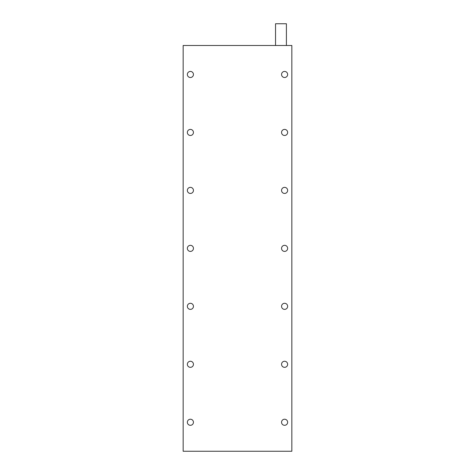 <?xml version="1.0" encoding="UTF-8"?>
<svg xmlns="http://www.w3.org/2000/svg" width="475" height="475" viewBox="0 0 475 475"><rect width="100%" height="100%" fill="white"/><g stroke="black" fill="none" stroke-linecap="round" stroke-linejoin="round"><path stroke-width="0.71" d="M190.404 129.396A3.046 3.046 0 0 0 187.358 132.436A3.046 3.046 0 0 0 190.404 135.482A3.046 3.046 0 0 0 193.444 132.436A3.046 3.046 0 0 0 190.404 129.396M284.596 129.396A3.046 3.046 0 0 0 281.556 132.436A3.046 3.046 0 0 0 284.596 135.482A3.046 3.046 0 0 0 287.642 132.436A3.046 3.046 0 0 0 284.596 129.396M284.596 71.428A3.046 3.046 0 0 0 281.556 74.468A3.046 3.046 0 0 0 284.596 77.514A3.046 3.046 0 0 0 287.642 74.468A3.046 3.046 0 0 0 284.596 71.428M190.404 71.428A3.046 3.046 0 0 0 187.358 74.468A3.046 3.046 0 0 0 190.404 77.514A3.046 3.046 0 0 0 193.444 74.468A3.046 3.046 0 0 0 190.404 71.428M275.542 45.487L275.542 23.75L286.407 23.75L286.407 45.487M284.596 187.358A3.046 3.046 0 0 0 281.556 190.404A3.046 3.046 0 0 0 284.596 193.444A3.046 3.046 0 0 0 287.642 190.404A3.046 3.046 0 0 0 284.596 187.358M284.596 245.326A3.046 3.046 0 0 0 281.556 248.372A3.046 3.046 0 0 0 284.596 251.412A3.046 3.046 0 0 0 287.642 248.372A3.046 3.046 0 0 0 284.596 245.326M284.596 303.293A3.046 3.046 0 0 0 281.556 306.333A3.046 3.046 0 0 0 284.596 309.379A3.046 3.046 0 0 0 287.642 306.333A3.046 3.046 0 0 0 284.596 303.293M284.596 361.255A3.046 3.046 0 0 0 281.556 364.301A3.046 3.046 0 0 0 284.596 367.341A3.046 3.046 0 0 0 287.642 364.301A3.046 3.046 0 0 0 284.596 361.255M284.596 419.223A3.046 3.046 0 0 0 281.556 422.269A3.046 3.046 0 0 0 284.596 425.309A3.046 3.046 0 0 0 287.642 422.269A3.046 3.046 0 0 0 284.596 419.223M190.404 187.358A3.046 3.046 0 0 0 187.358 190.404A3.046 3.046 0 0 0 190.404 193.444A3.046 3.046 0 0 0 193.444 190.404A3.046 3.046 0 0 0 190.404 187.358M190.404 245.326A3.046 3.046 0 0 0 187.358 248.372A3.046 3.046 0 0 0 190.404 251.412A3.046 3.046 0 0 0 193.444 248.372A3.046 3.046 0 0 0 190.404 245.326M190.404 303.293A3.046 3.046 0 0 0 187.358 306.333A3.046 3.046 0 0 0 190.404 309.379A3.046 3.046 0 0 0 193.444 306.333A3.046 3.046 0 0 0 190.404 303.293M190.404 361.255A3.046 3.046 0 0 0 187.358 364.301A3.046 3.046 0 0 0 190.404 367.341A3.046 3.046 0 0 0 193.444 364.301A3.046 3.046 0 0 0 190.404 361.255M190.404 419.223A3.046 3.046 0 0 0 187.358 422.269A3.046 3.046 0 0 0 190.404 425.309A3.046 3.046 0 0 0 193.444 422.269A3.046 3.046 0 0 0 190.404 419.223M183.154 451.25L183.154 45.487L291.846 45.487L291.846 451.25L183.154 451.25"/></g></svg>
